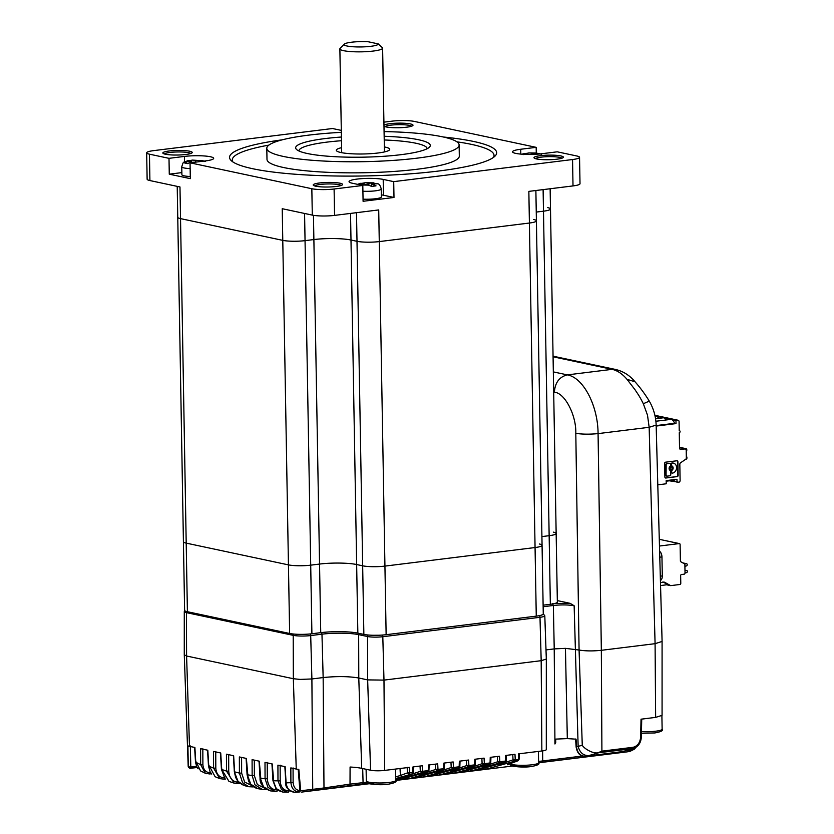 <?xml version="1.0" encoding="UTF-8"?>
<svg xmlns="http://www.w3.org/2000/svg" width="834" height="834" viewBox="0 0 834 834"><rect width="100%" height="100%" fill="white"/><g stroke="black" fill="none" stroke-linecap="round" stroke-linejoin="round"><path stroke-width="1.25" d="M533.624 219.478A16.034 2.512 179 0 1 536.408 220.833A16.034 2.512 179 0 1 529.402 223.032L379.272 241.589A16.034 2.512 179 0 1 357.004 241.307L350.989 240.025A26.719 4.18 -1 0 0 313.876 239.556L305.046 240.651A16.034 2.512 179 0 1 282.778 240.369L180.53 218.623A16.034 2.512 179 0 1 177.757 217.257L183.417 541.766A16.034 2.512 -1 0 0 186.201 543.122A16.034 2.512 179 0 1 183.417 541.766L184.616 610.363A16.034 2.512 179 0 0 187.4 611.718L186.201 543.122L288.439 564.879L186.201 543.122L180.53 218.623A16.034 2.512 179 0 1 177.757 217.257L177.215 186.368M547.709 207.624A16.034 2.512 179 0 1 550.492 208.98A16.034 2.512 179 0 1 543.487 211.179L536.252 212.076L543.487 211.179L549.147 535.689L541.923 536.585L549.147 535.689A16.034 2.512 -1 0 0 556.153 533.489A16.034 2.512 179 0 1 549.147 535.689L550.346 604.285L543.122 605.182M535.876 190.506L536.408 220.833A16.034 2.512 179 0 1 529.402 223.032L379.272 241.589A16.034 2.512 179 0 1 357.004 241.307L350.989 240.025A26.719 4.18 -1 0 0 313.876 239.556L305.046 240.651A16.034 2.512 179 0 1 282.778 240.369L288.439 564.879A16.034 2.512 -1 0 0 310.707 565.16A16.034 2.512 179 0 1 288.439 564.879L289.638 633.475L187.4 611.718M313.459 215.328L319.547 564.065L310.707 565.16L319.547 564.065A26.719 4.18 179 0 1 356.66 564.535A26.719 4.18 -1 0 0 319.547 564.065L320.736 632.662L311.906 633.757A16.034 2.512 179 0 1 289.638 633.475M356.504 212.68L362.665 565.817L356.66 564.535L362.665 565.817A16.034 2.512 -1 0 0 384.943 566.098A16.034 2.512 179 0 1 362.665 565.817L363.864 634.413L357.849 633.131A26.719 4.18 -1 0 0 320.736 632.662M536.272 152.966L536.179 147.347L520.718 149.255A18.702 2.929 -1 0 0 512.545 151.819A18.702 2.929 -1 0 0 522.522 154.227A18.702 2.929 -1 0 0 541.766 153.727L557.227 151.819L576.774 155.979A16.034 2.512 179 0 1 579.547 157.334L580.016 183.72A16.034 2.512 179 0 1 573.01 185.919L528.85 191.382L535.063 547.542L384.943 566.098L535.063 547.542A16.034 2.512 -1 0 0 542.069 545.342A16.034 2.512 179 0 1 535.063 547.542L536.262 616.138L386.132 634.695A16.034 2.512 179 0 1 363.864 634.413M282.319 139.81A133.576 20.892 -1 0 0 231.299 160.691A133.576 20.892 -1 0 0 438.288 171.074A133.576 20.892 -1 0 0 495.042 156.083A133.576 20.892 -1 0 0 443.313 137.005M268.902 145.116A130.907 20.475 -1 0 0 232.905 161.952M169.271 150.975A14.689 2.294 -1 0 0 163.037 153.352A14.689 2.294 -1 0 0 185.815 154.488A14.689 2.294 -1 0 0 192.049 152.841A14.689 2.294 -1 0 0 185.398 150.652A14.689 2.294 -1 0 0 169.271 150.975M190.767 153.508A13.354 2.085 -1 0 0 170.042 152.445A13.354 2.085 -1 0 0 164.35 153.967M383.984 126.184A14.689 2.294 -1 0 0 406.585 127.206A14.689 2.294 -1 0 0 412.83 125.548A14.689 2.294 -1 0 0 406.179 123.369A14.689 2.294 -1 0 0 390.051 123.682A14.689 2.294 -1 0 0 383.963 125.194M411.548 126.215A13.354 2.085 -1 0 0 390.823 125.163A13.354 2.085 -1 0 0 385.131 126.685M319.631 182.959A14.689 2.294 -1 0 0 313.396 185.336A14.689 2.294 -1 0 0 336.175 186.472A14.689 2.294 -1 0 0 342.409 184.825A14.689 2.294 -1 0 0 335.758 182.646A14.689 2.294 -1 0 0 319.631 182.959M341.127 185.492A13.354 2.085 -1 0 0 320.402 184.439A13.354 2.085 -1 0 0 314.71 185.951M540.411 155.666A14.689 2.294 -1 0 0 534.177 158.043A14.689 2.294 -1 0 0 556.945 159.19A14.689 2.294 -1 0 0 563.19 157.543A14.689 2.294 -1 0 0 556.539 155.353A14.689 2.294 -1 0 0 540.411 155.666M561.908 158.21A13.354 2.085 -1 0 0 541.183 157.146A13.354 2.085 -1 0 0 535.491 158.668M362.905 191.247A13.354 2.085 179 0 0 375.394 190.83A13.354 2.085 179 0 0 381.232 188.995L381.367 196.907A13.354 2.085 179 0 1 375.529 198.742A13.354 2.085 179 0 1 363.051 199.17M203.256 160.816L192.456 160.086L189.016 160.733M199.889 161.598L198.732 161.348L202.766 160.858L205.373 161.442M375.123 183.543L373.455 182.844L365.219 182.729L361.779 183.376M375.123 183.449L376.019 183.47M369.827 185.127L363.04 185.044L367.075 184.543L371.61 186.409L376.019 185.867L371.495 184.001L377.552 183.772C379.084 183.709 380.314 185.45 381.232 188.995M525.284 153.56L529.246 152.956L539.525 153.644M528.735 152.914L536.96 153.029L528.735 152.914M541.641 154.269L539.035 153.675L535.449 154.269M384.078 131.595A96.181 15.043 179 0 1 459.127 144.96A96.181 15.043 179 0 1 417.094 158.158A96.181 15.043 179 0 1 318.119 160.712A96.181 15.043 179 0 1 266.797 148.316A96.181 15.043 179 0 1 308.83 135.118A96.181 15.043 179 0 1 341.335 132.345M459.127 144.96L459.315 156.041A96.181 15.043 179 0 1 417.281 169.229A96.181 15.043 179 0 1 318.317 171.794A96.181 15.043 179 0 1 266.995 159.398L266.797 148.316M384.161 136.276A67.325 10.529 179 0 1 429.458 147.149A67.325 10.529 179 0 1 400.852 154.697A67.325 10.529 179 0 1 296.529 149.463A67.325 10.529 179 0 1 325.072 138.58A67.325 10.529 179 0 1 341.419 137.026M341.481 140.717A64.114 10.029 -1 0 0 326.928 142.124A64.114 10.029 -1 0 0 298.916 150.964M384.338 146.92A26.719 4.18 179 0 1 389.728 149.338A26.719 4.18 179 0 1 378.052 152.997A26.719 4.18 179 0 1 350.561 153.717A26.719 4.18 179 0 1 336.31 150.266A26.719 4.18 179 0 1 341.606 147.67M378.261 43.9L382.525 47.819A21.371 3.346 179 0 1 382.618 48.122A21.371 3.346 179 0 1 373.278 51.051A21.371 3.346 179 0 1 351.281 51.625A21.371 3.346 179 0 1 339.876 48.862A21.371 3.346 179 0 1 340.136 48.33L344.286 44.139A17.097 2.679 179 0 1 351.552 42.221A17.097 2.679 179 0 1 367.93 41.7L378.261 43.9A17.097 2.679 179 0 1 370.796 46.318A17.097 2.679 179 0 1 352.031 46.683A17.097 2.679 179 0 1 344.286 44.139M550.138 188.745L550.492 208.98A16.034 2.512 179 0 1 543.487 211.179L543.111 189.61M386.132 634.695L378.719 209.928L334.57 215.391A16.034 2.512 179 0 1 312.302 215.109L282.226 208.708L282.778 240.369L180.53 218.623L179.977 186.962L149.912 180.561A16.034 2.512 179 0 1 147.128 179.206L146.669 152.82A16.034 2.512 179 0 1 153.675 150.62L332.505 128.519L341.304 130.396M536.179 147.347L414.383 121.43A16.034 2.512 179 0 0 392.116 121.149L383.911 122.171M149.912 180.561L149.453 154.175L169 158.335L169.271 174.17L190.319 178.643L190.048 162.818L311.833 188.724L312.302 215.109M334.57 215.391L334.1 189.005L362.811 185.461L363.082 201.286L393.992 197.47L393.711 181.635L572.551 159.534L573.01 185.919M149.453 154.175A16.034 2.512 179 0 1 146.669 152.82M190.048 162.818L205.498 160.91A18.702 2.929 -1 0 0 213.671 158.335A18.702 2.929 -1 0 0 203.694 155.927A18.702 2.929 -1 0 0 184.45 156.427L169 158.335M334.1 189.005A16.034 2.512 179 0 1 311.833 188.724M393.711 181.635L383.192 179.404A18.702 2.929 -1 0 0 362.206 178.612A18.702 2.929 -1 0 0 349.039 181.635A18.702 2.929 -1 0 0 352.282 183.219L362.811 185.461M579.547 157.334A16.034 2.512 179 0 1 572.551 159.534M181.854 172.607L169.271 174.17M190.288 176.516A13.354 2.085 179 0 1 181.895 174.733L181.76 166.81C183.72 160.628 182.719 163.026 187.796 160.67L191.309 161.254L191.33 162.265M393.992 197.47L383.463 195.229A18.702 2.929 -1 0 0 381.336 194.864M493.478 157.397A130.907 20.475 -1 0 0 456.917 141.832M191.309 161.254L187.275 161.754L184.7 162.984L187.713 163.631L190.277 162.401L195.479 162.14M363.04 185.044L362.029 185.294M364.093 184.908L364.072 183.897L359.016 184.658M364.072 183.897L360.559 183.313L357.567 184.345M523.543 154.582L524.826 153.498L521.792 154.175M368.482 183.355L372.527 182.855L365.74 182.771L368.482 183.355L368.513 184.846M524.826 153.498L527.588 154.426M525.284 154.363L527.578 154.082M191.236 161.243L191.226 160.66M195.75 162.109L195.729 160.712M363.999 183.887L363.989 183.303M371.495 184.001L371.537 186.316M527.505 153.487L527.515 154.071M531.998 153.539L532.009 154.405M427.123 148.733A64.114 10.029 -1 0 0 384.224 139.976M553.38 532.134A16.034 2.512 179 0 1 556.153 533.489L557.352 602.085A16.034 2.512 179 0 1 550.346 604.285M539.296 543.987A16.034 2.512 179 0 1 542.069 545.342L543.268 613.939A16.034 2.512 179 0 1 536.262 616.138M284.853 766.623L285.833 782.772C285.186 787.223 288.147 790.403 294.704 792.3L299.813 791.935C294.475 791.914 291.504 788.766 290.899 782.5L290.847 767.905L296.247 769.052A11.759 1.835 -1 0 0 298.833 769.428L300.678 790.757L312.729 789.35L311.895 678.959L300.063 679.408L293.339 678.72L186.587 656.014L184.283 654.773L188.192 766.383M359.11 633.402A1.605 1.314 102 0 0 358.662 634.643L367.533 636.53L367.658 679.898L358.787 678.011L361.695 768.343A27.251 4.264 -1 0 0 350.082 767.03L350.019 784.127L323.988 787.963L323.154 677.562L321.966 634.174A26.417 4.128 179 0 1 358.662 634.643L358.787 678.011C348.768 676.301 336.884 676.155 323.154 677.562L311.895 678.959L310.707 635.571L321.966 634.174A1.605 0.886 83 0 0 321.351 632.589M666.178 481.197L673.778 480.248A10.686 5.921 -97 0 0 675.603 479.446M658.735 418.355A6.682 3.701 -97 0 0 656.264 416.26A6.682 3.701 -97 0 0 655.555 416.229L655.107 416.281M666.251 419.961A6.682 3.701 -97 0 0 663.781 417.855A6.682 3.701 -97 0 0 663.072 417.824L655.555 418.751M655.044 415.999L675.957 420.451L676.009 423.609L674.56 423.307A6.682 3.701 -97 0 0 671.297 419.46A6.682 3.701 -97 0 0 670.588 419.419L655.889 421.243M674.56 423.307L656.17 425.58M670.724 469.396A1.22 1.001 -78 0 1 671.078 466.988A1.22 1.001 -78 0 1 671.224 467.03M671.109 467.04A1.22 1.001 -78 0 1 671.151 469.448A1.22 1.001 -78 0 1 671.109 467.04M684.985 570.362L686.538 570.414A1.074 0.876 -78 0 1 687.331 571.363L687.331 571.488A1.074 0.876 -78 0 1 686.465 572.656L685.027 572.833M684.578 563.899L686.309 563.69A1.074 0.876 102 0 1 687.216 564.628L687.216 564.764A1.074 0.876 -78 0 1 686.465 565.9L684.912 566.338M684.568 448.838L685.861 448.671A1.074 0.876 -78 0 1 686.768 449.62L686.778 450.224A1.334 1.095 -78 0 1 686.236 451.444M686.319 456.375A1.334 1.095 -78 0 1 686.903 457.459L686.914 458.064A1.074 0.876 -78 0 1 686.048 459.232L685.704 459.273M679.449 543.601L659.287 539.317L679.21 543.591A1.074 0.876 102 0 1 680.106 544.539L680.398 560.938A1.074 0.876 -78 0 0 680.857 561.793L684.422 563.794A1.074 0.876 102 0 1 684.881 564.649L685.027 573.01A1.074 0.876 102 0 1 684.161 574.178L681.514 574.501A1.074 0.876 -78 0 0 680.648 575.668L680.784 583.32A1.074 0.876 -78 0 1 679.918 584.488L670.651 585.635L664.458 582.163L660.476 582.664M666.439 584.738C667.638 584.895 666.47 583.925 662.936 581.84M666.689 584.79L670.651 585.635M675.957 420.451L677.719 420.232A1.605 1.314 -78 0 1 679.074 421.65L679.23 430.615A1.074 0.876 -78 0 1 679.272 432.731L679.533 448.035A1.605 1.314 -78 0 0 680.888 449.453L684.86 448.963L679.908 449.067M680.315 447.493A1.074 0.876 102 0 0 679.846 447.399L679.522 447.441M672.058 473.055A0.844 0.688 -78 0 1 671.38 472.305L671.36 471.043A0.844 0.688 -78 0 1 671.745 470.24A2.439 1.991 102 0 0 671.672 465.904A0.844 0.688 -78 0 1 671.266 465.205L671.537 463.996L671.558 465.268A0.844 0.688 102 0 0 671.964 465.966A2.439 1.991 -78 0 1 672.048 470.303A0.844 0.688 102 0 0 671.662 471.106L671.683 472.367A0.844 0.688 102 0 0 672.402 473.118L672.454 473.107A5.087 4.16 -78 0 0 676.541 468.27A5.087 4.16 -78 0 0 673.424 463.12A5.087 4.16 -78 0 0 672.277 463.068L671.975 463.006A5.087 4.16 -78 0 1 673.121 463.058A5.087 4.16 -78 0 1 673.278 463.089M671.537 463.996A0.844 0.688 -78 0 1 672.225 463.078M669.556 463.308L666.866 463.746A0.844 0.688 102 0 0 666.178 464.663L666.064 475.328L665.876 464.601A0.844 0.688 -78 0 1 666.564 463.683L669.556 463.308A0.844 0.688 -78 0 1 669.89 463.37M669.848 463.37A0.844 0.688 -78 0 1 670.567 464.121L670.588 465.382A0.844 0.688 -78 0 1 670.202 466.185A2.439 1.991 -78 0 0 670.286 470.522A0.844 0.688 -78 0 1 670.692 471.22L670.755 474.848A0.844 0.688 -78 0 1 670.067 475.776L667.085 476.141A0.844 0.688 -78 0 1 666.366 475.39M684.057 448.786A1.605 1.314 102 0 0 683.359 448.64M671.234 463.933A0.844 0.688 -78 0 1 671.923 463.016M666.741 476.078A0.844 0.688 -78 0 1 666.064 475.328M683.724 448.65L685.225 448.973A1.605 1.314 102 0 1 686.215 450.381L686.34 457.814A1.605 1.314 102 0 1 685.6 459.346L680.565 462.807A1.605 1.314 -78 0 0 679.825 464.34L680.106 480.478A1.605 1.314 -78 0 1 678.803 482.229L669.316 480.801M656.149 425.017L662.092 641.45L655.086 643.671L601.345 650.311C592.765 651.187 585.343 651.093 579.077 650.03L565.442 648.352L554.224 648.904L554.944 743.98L555.715 742.583L555.694 739.112L567.318 738.59L576.054 739.174L576.565 747.128C577.514 753.269 580.568 756.323 585.749 756.271L588.658 755.625C583.279 755.635 579.776 752.549 578.139 746.367L576.836 746.805M400.039 768.51L400.383 775.484L395.639 776.923M366.752 782.24L350.019 784.127M519.238 753.78L519.113 759.274L517.831 760.796A1.605 0.886 -97 0 0 518.414 759.461L518.842 759.128M510.721 765.497L511.305 763.141L517.831 760.796L514.672 761.192L513.035 759.868L515.256 759.847A1.605 0.886 83 0 1 514.672 761.192L486.337 769.136L485.722 767.978M506.405 755.364L506.217 760.889L504.924 762.391A1.605 0.886 -97 0 0 505.519 761.056L505.936 760.754M486.337 769.136L475.411 770.491L504.924 762.391L499.212 763.1L497.575 761.786L499.806 761.755A1.605 0.886 83 0 1 499.212 763.1L470.876 771.043L470.272 769.886M490.945 757.272L490.757 762.797L489.475 764.309A1.605 0.886 -97 0 0 490.058 762.964L490.486 762.662M470.876 771.043L459.951 772.399L489.475 764.309L483.762 765.007L482.125 763.694L484.346 763.673A1.605 0.886 83 0 1 483.762 765.007L455.427 772.962L454.822 771.804M475.495 759.18L475.307 764.705L474.025 766.217A1.605 0.886 -97 0 0 474.609 764.872L475.026 764.569M455.427 772.962L444.501 774.306L474.025 766.217L468.301 766.926L466.665 765.602L468.896 765.581A1.605 0.886 83 0 1 468.301 766.926L439.966 774.869L439.362 773.712M460.034 761.098L459.847 766.623L458.564 768.124A1.605 0.886 -97 0 0 459.148 766.78L459.576 766.477M439.966 774.869L429.041 776.214L458.564 768.124L452.852 768.833L451.215 767.509L453.435 767.489A1.605 0.886 83 0 1 452.852 768.833L424.516 776.777L423.912 775.62M444.585 763.006L444.397 768.531L443.115 770.032A1.605 0.886 -97 0 0 443.698 768.698L444.115 768.395M424.516 776.777L413.591 778.132L443.115 770.032L437.402 770.741L435.755 769.428L437.986 769.396A1.605 0.886 83 0 1 437.402 770.741L409.067 778.685L408.452 777.528M429.135 764.914L428.937 770.439L427.654 771.95A1.605 0.886 -97 0 0 428.238 770.606L428.666 770.303M409.067 778.685L398.131 780.04L427.654 771.95L421.941 772.649L420.305 771.335L422.525 771.314A1.605 0.886 83 0 1 421.941 772.649L395.702 780.228M413.674 766.821L413.487 772.347L412.204 773.858A1.605 0.886 -97 0 0 412.788 772.513L413.205 772.211M407.18 767.322L407.399 772.909L409.63 772.909A1.605 0.886 83 0 1 409.035 774.244L407.399 772.909L400.383 775.484L401.967 776.819L395.67 778.529M659.621 551.337A5.348 2.961 83 0 1 661.956 556.924L659.777 557.195M679.21 543.591L659.475 546.03M660.413 580.454A5.348 2.961 -97 0 0 662.29 575.919L661.956 556.924M657.797 484.825L666.22 483.783L666.168 480.613L676.979 479.279L677.041 482.448M665.438 477.955A1.126 0.917 102 0 0 665.532 477.955L676.916 476.548A1.126 0.917 102 0 0 677.834 475.317L677.594 461.713A1.126 0.917 102 0 0 677.041 460.775M361.695 768.343L370.567 770.23A10.154 1.585 -1 0 0 384.672 770.408L409.411 767.353L409.63 772.909L412.788 772.513L412.976 766.915L422.254 765.768L422.525 771.314L428.238 770.606L428.436 764.997L437.704 763.85L437.986 769.396L443.698 768.698L443.886 763.089L453.164 761.942L453.435 767.489L459.148 766.78L459.346 761.181L468.614 760.035L468.896 765.581L474.609 764.872L474.796 759.274L484.074 758.127L484.346 763.673L490.058 762.964L490.246 757.355L499.524 756.219L499.806 761.755L505.519 761.056L505.706 755.448L514.985 754.301L515.256 759.847L518.414 759.461L518.539 753.863L541.86 750.986A10.154 1.585 -1 0 0 546.301 749.589L546.322 659.058L541.183 660.684L541.86 750.986M626.991 379.303L635.039 381.795C640.272 387.685 645.026 394.128 649.29 401.112L643.327 403.729C639.146 395.483 638.437 394.941 634.966 389.645L626.991 379.303A53.428 29.586 -97 0 0 612.093 369.347L553.078 356.796M649.29 401.112C653.564 408.556 655.858 416.541 656.149 425.079L649.154 427.3L647.507 415.186L643.327 403.729M641.732 719.106L641.336 737.068C640.929 742.677 638.448 746.44 633.882 748.338L632.568 748.63L633.183 747.274C637.572 746.086 640.053 742.74 640.637 737.256L641.065 736.922M633.913 748.338L626.761 750.35L632.568 748.63L597.832 752.841L601.908 751.142L633.183 747.274M601.908 751.142L601.345 650.311L598.072 433.617C597.988 405.626 583.32 377.573 567.36 374.883C559.385 376.791 555.058 382.566 554.381 392.209C564.795 392.897 576.388 415.176 575.804 433.336L579.077 650.03L582.268 745.273C584.227 748.703 592.734 753.748 597.832 752.841M598.426 752.852L588.658 755.625M509.449 764.205L508.552 764.173M626.761 750.35L622.133 751.778L585.531 756.271M624.749 751.038L621.914 751.778M368.107 783.303L362.404 784.043L363.071 782.709L362.686 768.552M362.404 784.043L350.051 785.576L350.03 784.325M350.051 785.576L323.3 789.329L323.988 787.963L312.729 789.35L312.041 790.715L301.679 792.091M412.455 773.796L395.681 779.175L412.204 773.858L401.967 776.819M665.563 462.182L676.947 460.775A1.126 0.917 -78 0 1 677.896 461.775L678.136 475.38A1.126 0.917 -78 0 1 677.218 476.61L665.834 478.018A1.126 0.917 -78 0 1 664.886 477.017L664.646 463.412A1.126 0.917 -78 0 1 665.563 462.182M676.009 423.609L656.181 426.059M368.284 635.018A1.605 1.314 102 0 0 367.533 636.53A10.988 1.72 -1 0 0 382.806 636.717L383.984 680.106L367.658 679.898L370.567 770.23M384.672 770.408L383.984 680.106L541.183 660.684L539.994 617.296A10.988 1.72 -1 0 0 544.8 615.784L546.322 659.058M640.637 737.256L641.033 719.189L655.639 717.386L662.071 715.353L662.081 641.45M509.605 763.767A14.689 2.294 -1 0 0 532.196 764.768A14.689 2.294 -1 0 0 538.618 762.756L542.017 762.307L542.705 760.942L538.597 761.432M542.017 762.307L626.688 751.914L538.618 762.797M626.032 750.642L630.181 750.131L629.753 751.455L626.688 751.914A1.605 0.886 83 0 1 626.678 751.914A1.605 0.886 83 0 1 626.668 751.924M295.507 792.248C290.18 792.258 287.042 789.131 286.104 782.865L286.531 782.563M287.542 792.133L282.882 792.071L276.304 788.651L273.229 780.801L277.983 780.832L281.506 789.558L287.542 792.133L288.595 792.071L289.356 790.747C284.311 791.007 280.651 787.942 280.203 780.916L280.151 765.185M274.949 791.299L270.435 790.872L263.523 786.816L260.323 778.278L265.066 778.706L267.964 787.379L274.949 791.299L276.94 791.257L277.753 789.934C271.498 790.027 268.016 786.316 267.287 778.789L267.234 762.432M257.894 788.651L250.742 784.189L247.354 774.776L252.149 775.589L255.006 784.846L262.23 789.402L265.285 789.454L266.14 788.14M253.161 786.587A1.605 0.886 83 0 1 252.702 786.91A1.605 0.886 83 0 1 252.525 786.9L253.442 786.785M242.35 784.857L237.7 781.072L235.647 777.465L234.344 771.773L238.003 781.291L244.32 785.597L248.678 786.702L242.548 782.678L239.421 773.087L241.641 773.16L241.589 757.418M252.525 786.9L248.678 786.702M222.146 769.177L221.719 769.49L228.975 781.385L234.104 783.136L226.504 771.085L228.725 771.169L228.672 754.676M239.139 782.667A1.605 0.886 83 0 1 238.482 783.533A1.605 0.886 83 0 1 238.263 783.512L234.104 783.136M209.188 765.81L215.12 776.715L219.749 778.622L213.587 768.114L215.808 768.197L215.745 751.476M223.992 779.154L219.769 778.633M184.627 610.467L184.283 611.562A12.593 1.97 -1 0 0 186.462 612.636L186.587 656.014L189.485 746.336A11.759 1.835 -1 0 1 187.9 745.836L188.317 766.853L189.756 768.27A1.605 0.886 83 0 0 190.1 768.354L188.442 767.426M196.209 761.963L200.546 770.908L205.32 773.264L200.66 764.684L202.891 764.768L202.829 748.734M206.498 773.702L205.32 773.264M188.317 766.853L190.809 767.03A1.605 0.886 83 0 1 190.1 768.354L197.137 767.478M545.999 649.915L554.224 648.904L553.359 605.474C561.365 604.65 568.298 604.744 574.146 605.755L578.139 746.367L582.268 745.273M630.181 750.131L633.955 748.317M280.203 780.916L277.983 780.832L277.92 765.153L285.134 766.686L286.104 782.865L293.12 782.573L293.068 767.926M300.667 790.601L300.532 790.622C296.174 790.486 293.704 787.807 293.12 782.573M273.656 780.499L272.207 763.934L265.003 762.401L265.066 778.706L267.287 778.789M225.607 779.029L224.085 779.185L224.961 777.872C219.446 777.736 216.392 774.515 215.808 768.197M210.595 772.597L210.293 772.638C205.946 772.628 203.475 770.001 202.891 764.768M372.965 635.268L378.834 635.237M541.443 615.138L543.163 614.231M554.86 603.472L570.143 603.336L574.146 605.755M570.143 603.336L557.331 600.605M189.485 746.336L194.895 747.483L195.782 762.266L200.66 764.684L200.608 748.703L207.812 750.235L208.771 766.112L213.587 768.114L213.525 751.455L220.729 752.987L221.719 769.49L226.504 771.085L226.441 754.197L233.645 755.729L234.625 771.867L239.421 773.087L239.358 756.949L246.374 758.44L247.781 774.463M264.722 788.213L257.341 784.554L254.37 775.672L252.149 775.589L252.087 759.659L259.291 761.192L260.75 777.976M311.906 633.757L304.577 213.462M350.53 213.421L357.849 633.131M375.529 183.501L374.247 184.585M184.45 156.427L184.543 161.859M383.192 179.404L383.463 195.229M520.718 149.255L520.802 154.102M190.152 168.604A13.354 2.085 179 0 1 181.76 166.81M192.341 162.536L190.277 162.401M187.275 161.754L188.557 160.67M360.038 184.397L361.32 183.313M641.45 731.637A14.689 2.294 -1 0 0 655.712 731.199A14.689 2.294 -1 0 0 662.133 729.187C663.53 730.542 661.091 731.793 654.826 732.95L641.419 733.294M389.28 782.428A14.689 2.294 -1 0 0 395.702 780.405C397.099 781.771 394.659 783.022 388.394 784.179C383.087 784.992 376.822 784.867 369.598 783.804L366.314 780.926A14.689 2.294 -1 0 0 374.164 782.813A14.689 2.294 -1 0 0 389.28 782.428M686.309 563.69L682.963 562.971M654.909 415.374L677.719 420.232M685.861 448.671L679.846 447.399M369.045 782.209L375.144 784.502L388.185 784.168M511.961 764.549L518.06 766.853L531.102 766.509M641.419 733.263L654.617 732.94M512.764 754.582L513.035 759.868L498.127 764.841M497.314 756.49L497.575 761.786L482.678 766.759M481.864 758.398L482.125 763.694L467.217 768.667M466.404 760.306L466.665 765.602L451.767 770.574M450.954 762.213L451.215 767.509L436.307 772.482M435.494 764.132L435.755 769.428L420.857 774.39M420.044 766.039L420.305 771.335L405.407 776.308M660.299 576.169L662.29 575.919M323.3 789.329L312.041 790.715M680.19 449.297L680.888 449.453M553.067 356.181L615.711 369.504L612.093 369.347L567.36 374.883L553.338 371.901M575.804 433.336C582.069 434.326 589.492 434.42 598.072 433.617L649.154 427.3L655.086 643.671L655.639 717.386M567.318 738.59L565.442 648.352M512.201 766.071L395.702 780.468M369.306 783.731L301.241 792.144M265.566 789.423L266.234 789.339M186.774 611.572A1.605 1.314 102 0 0 186.462 612.636L293.214 635.352A12.593 1.97 -1 0 0 310.707 635.571A1.605 0.886 83 0 0 310.06 633.955M293.724 634.048A1.605 1.314 102 0 0 293.214 635.352L293.339 678.72L296.247 769.052M382.097 635.07A1.605 0.886 83 0 1 382.806 636.717L539.994 617.296A1.605 0.886 83 0 0 539.317 615.659M554.381 392.209L553.693 392.063M543.143 606.735L553.359 605.474L552.431 603.733M542.621 750.881L542.705 760.942L582.549 756.011M300.532 790.622L299.594 791.966M266.265 789.36L265.285 789.454M252.014 785.67L244.623 782.031L241.641 773.16M239.191 782.209C232.853 782.25 229.371 778.57 228.725 771.169M210.293 772.638L209.595 773.962L205.341 773.243M254.37 775.672L254.318 760.128M196.522 766.321L190.809 767.03L190.34 745.93M536.408 220.833L542.069 545.342M550.492 208.98L556.153 533.489M384.432 151.934L382.618 48.122M341.69 152.685L339.876 48.862M538.42 751.403L538.618 762.756C540.015 764.111 537.586 765.372 531.321 766.519C526.004 767.332 519.738 767.207 512.524 766.154L509.24 763.266M184.283 611.562L184.272 654.867M661.894 715.708L662.133 729.187M395.504 769.073L395.702 780.405M686.549 563.701L682.848 562.908M680.085 447.41L686.101 448.682M660.559 585.551L666.825 584.78M678.084 420.242L654.899 415.311M366.116 769.282L366.314 780.926M623.738 751.424L585.697 756.282C580.443 756.646 577.253 753.561 576.138 747.024L575.596 739.007M518.091 760.733L507.322 764.757L507.729 763.819M505.185 762.328L475.484 770.47M489.725 764.246L460.034 772.388M474.275 766.154L444.585 774.296M458.825 768.062L429.124 776.204M443.365 769.97L413.674 778.112M427.915 771.877L398.214 780.03M615.711 369.504C623.384 371.37 629.826 375.467 635.039 381.795M257.883 788.662L262.23 789.412M625.542 750.642L627.804 750.141M629.795 751.455L634.257 749.234L635.915 747.4M299.844 790.194L298.197 769.25M287.761 792.133L288.647 792.06M282.882 792.071C278.264 790.684 275.918 789.444 275.856 788.349L272.958 780.707L271.936 763.881M275.137 791.31L277.044 791.247M270.435 790.872C263.273 788.203 259.801 783.981 260.052 778.185L259.02 761.129M265.431 789.464L262.408 789.433M246.103 758.377L247.083 774.671L248.428 780.468C248.678 781.875 251.628 786.671 256.841 788.391M253.484 786.816L248.918 786.743M234.198 783.136L239.942 783.355M220.457 752.925L221.448 769.396L224.732 778.018M219.78 778.612L224.252 779.196M207.541 750.173L208.49 766.019L210.074 771.721L211.721 774.098M211.409 773.733L209.595 773.962M234.344 771.773L233.374 755.677M198.085 768.823L196.709 766.717L195.51 762.172L194.614 747.431M544.8 615.784L543.268 613.887"/></g></svg>
